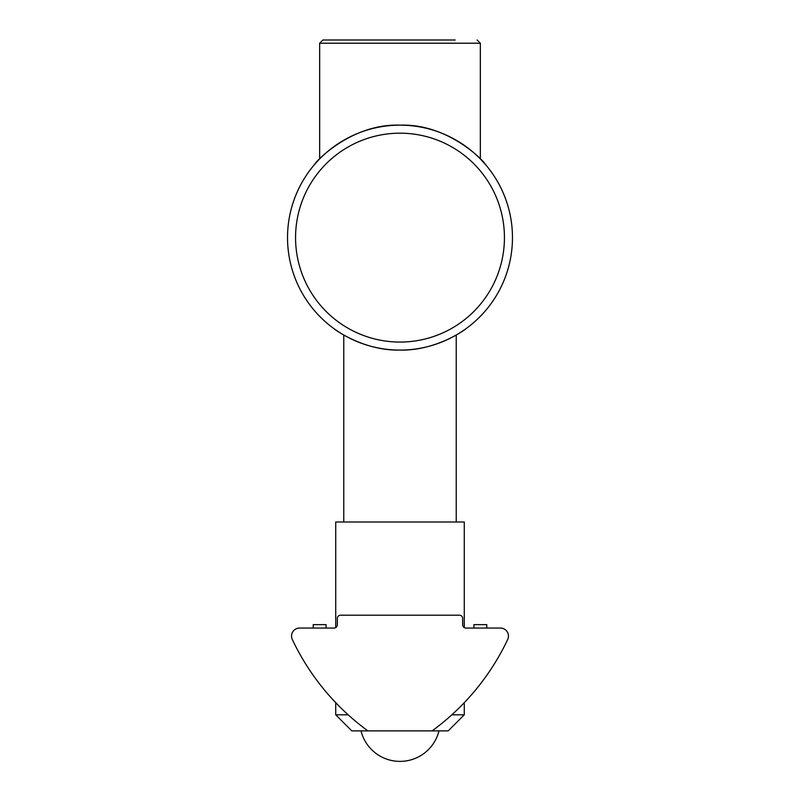 <?xml version="1.0" encoding="UTF-8"?>
<svg xmlns="http://www.w3.org/2000/svg" width="800" height="800" viewBox="0 0 800 800"><rect width="100%" height="100%" fill="white"/><g stroke="black" fill="none" stroke-linecap="round" stroke-linejoin="round"><path stroke-width="1.2" d="M287.53 237.62A112.47 112.47 0 0 1 456.23 140.22A112.47 112.47 0 0 1 456.23 335.03A112.47 112.47 0 0 1 287.53 237.62M319.66 158.91L319.66 43.21L480.34 43.21L480.34 158.91L485.16 164.15C484.62 161.85 448.52 123.48 400.29 125.16C351.68 123.24 315.39 161.83 314.84 164.15L315.99 162.85M334.13 328.78L334.13 328.78C333.98 329.07 363.67 350.93 399.8 350.09C436.18 351.04 466.04 329.07 465.87 328.78L465.87 328.78M295.56 237.62A104.44 104.44 0 0 0 452.22 328.07A104.44 104.44 0 0 0 452.22 147.18A104.44 104.44 0 0 0 295.56 237.62M319.66 43.21L322.88 40L455.17 40M361.11 40L346.07 40M464.27 627.62L464.27 522.01L335.73 522.01L335.73 627.62M451.84 714.82L464.27 714.82L464.27 702.69L467.94 698.75M335.73 702.69L335.73 714.82L348.16 714.82M464.27 714.82L448.2 730.88L432.13 730.88A241.01 241.01 0 0 0 507.68 639.53A8.03 8.03 0 0 0 500.42 628.05L465.87 628.05A3.21 3.21 0 0 1 462.66 624.84L462.66 618.41A3.21 3.21 0 0 0 459.45 615.2L340.55 615.2A3.21 3.21 0 0 0 337.34 618.41L337.34 624.84A3.21 3.21 0 0 1 334.13 628.05L326.09 628.05L326.09 624.64L313.24 624.64L313.24 628.05L299.58 628.05A8.03 8.03 0 0 0 292.32 639.53A241.01 241.01 0 0 0 367.87 730.88L351.8 730.88L335.73 714.82M367.87 730.88L432.13 730.88M332.06 698.75L339.89 706.94M313.24 628.05L326.09 628.05M486.76 628.05L486.76 624.64L473.91 624.64L473.91 628.05M343.77 335.03L343.77 522.01M456.23 335.03L456.23 522.01M480.34 43.21L477.12 40M361.01 730.88A40.17 40.17 0 0 0 438.99 730.88"/></g></svg>
